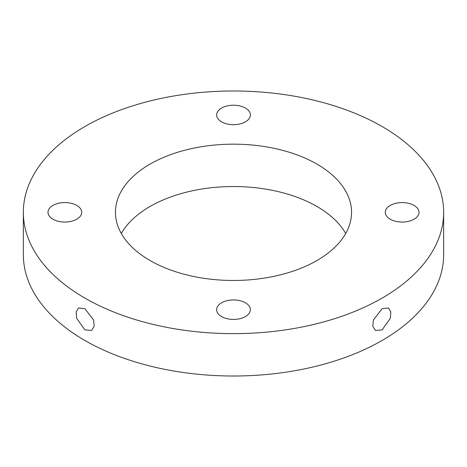 <?xml version="1.0" encoding="UTF-8"?>
<svg xmlns="http://www.w3.org/2000/svg" width="467" height="467" viewBox="0 0 467 467"><rect width="100%" height="100%" fill="white"/><g stroke="black" fill="none" stroke-linecap="round" stroke-linejoin="round"><path stroke-width="0.7" d="M84.901 329.883L76.67 318.313L76.179 311.874L78.555 307.975L84.901 308.699L93.616 319.983L94.171 326.392L91.532 330.443L84.901 329.883M382.099 308.699L388.445 307.975L390.821 311.874L390.33 318.307L382.099 329.883L375.468 330.443L372.829 326.398L373.384 319.994L382.099 308.699M245.426 302.797A16.865 9.737 0 0 0 227.044 300.684A16.865 9.737 0 0 0 216.635 309.679A16.865 9.737 0 0 0 221.574 316.562A16.865 9.737 0 0 0 239.956 318.675A16.865 9.737 0 0 0 250.365 309.679A16.865 9.737 0 0 0 245.426 302.797M76.786 205.433A16.865 9.737 0 0 0 58.41 203.32A16.865 9.737 0 0 0 47.996 212.316A16.865 9.737 0 0 0 52.934 219.198A16.865 9.737 0 0 0 71.317 221.311A16.865 9.737 0 0 0 81.725 212.316A16.865 9.737 0 0 0 76.786 205.433M245.426 108.07A16.865 9.737 0 0 0 227.044 105.956A16.865 9.737 0 0 0 216.635 114.952A16.865 9.737 0 0 0 221.574 121.84A16.865 9.737 0 0 0 239.956 123.948A16.865 9.737 0 0 0 250.365 114.952A16.865 9.737 0 0 0 245.426 108.07M414.066 205.433A16.865 9.737 0 0 0 395.683 203.32A16.865 9.737 0 0 0 385.275 212.316A16.865 9.737 0 0 0 390.214 219.198A16.865 9.737 0 0 0 408.59 221.311A16.865 9.737 0 0 0 419.004 212.316A16.865 9.737 0 0 0 414.066 205.433M345.703 233.5A118.046 68.153 0 0 0 316.97 206.49A118.046 68.153 0 0 0 121.297 233.5M316.97 164.127A118.046 68.153 0 0 0 188.324 149.352A118.046 68.153 0 0 0 115.454 212.316A118.046 68.153 0 0 0 150.03 260.51A118.046 68.153 0 0 0 278.676 275.285A118.046 68.153 0 0 0 351.546 212.316A118.046 68.153 0 0 0 316.97 164.127M84.901 298.109A210.15 121.327 0 0 0 313.923 324.407A210.15 121.327 0 0 0 443.65 212.316A210.15 121.327 0 0 0 382.099 126.522A210.15 121.327 0 0 0 153.077 100.224A210.15 121.327 0 0 0 23.35 212.316A210.15 121.327 0 0 0 84.901 298.109M23.35 212.316L23.35 254.684A210.15 121.327 0 0 0 84.901 340.478A210.15 121.327 0 0 0 313.923 366.776A210.15 121.327 0 0 0 443.65 254.684L443.65 212.316"/></g></svg>
